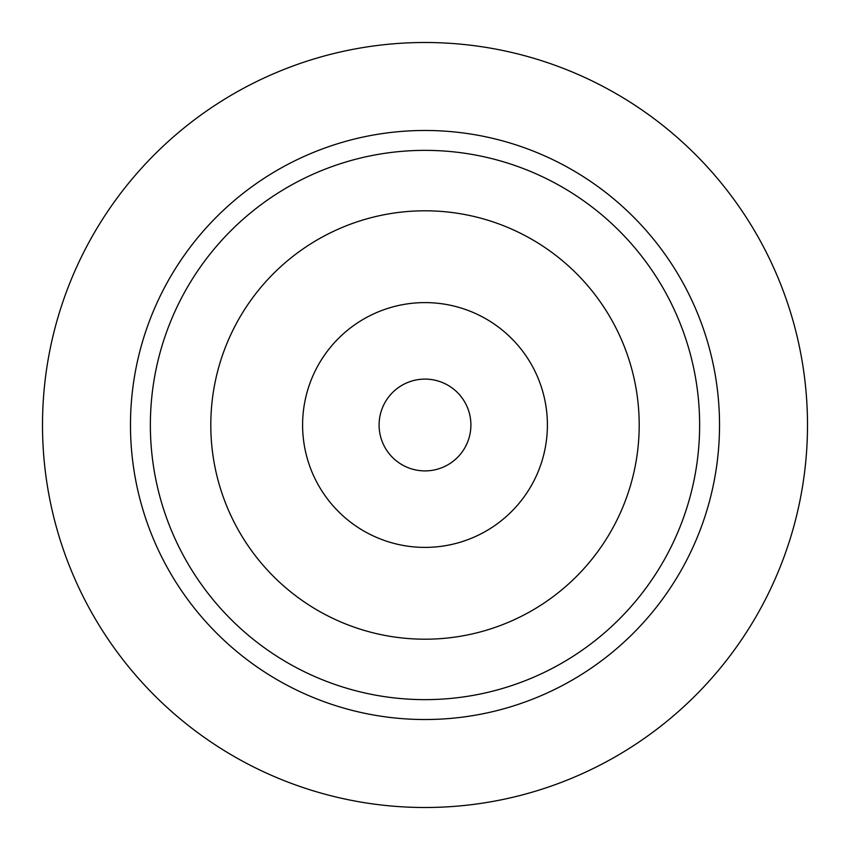 <?xml version="1.0" encoding="UTF-8"?>
<svg xmlns="http://www.w3.org/2000/svg" width="850" height="850" viewBox="0 0 850 850"><rect width="100%" height="100%" fill="white"/><g stroke="black" fill="none" stroke-linecap="round" stroke-linejoin="round"><path stroke-width="1.27" d="M425 210.8A214.2 214.2 0 0 0 210.8 425A214.2 214.2 0 0 0 425 639.2A214.2 214.2 0 0 0 639.2 425A214.2 214.2 0 0 0 425 210.8M425 150.365A274.635 274.635 0 0 1 699.635 425A274.635 274.635 0 0 1 425 699.635A274.635 274.635 0 0 1 150.365 425A274.635 274.635 0 0 1 425 150.365M425 130.475A294.525 294.525 0 0 0 130.475 425A294.525 294.525 0 0 0 425 719.525A294.525 294.525 0 0 0 719.525 425A294.525 294.525 0 0 0 425 130.475M425 42.5A382.5 382.5 0 0 1 807.5 425A382.5 382.5 0 0 1 425 807.5A382.5 382.5 0 0 1 42.5 425A382.5 382.5 0 0 1 425 42.5M425 379.1A45.9 45.9 0 0 0 379.1 425A45.9 45.9 0 0 0 425 470.9A45.9 45.9 0 0 0 470.9 425A45.9 45.9 0 0 0 425 379.1M425 302.6A122.4 122.4 0 0 0 302.6 425A122.4 122.4 0 0 0 425 547.4A122.4 122.4 0 0 0 547.4 425A122.4 122.4 0 0 0 425 302.6"/></g></svg>
